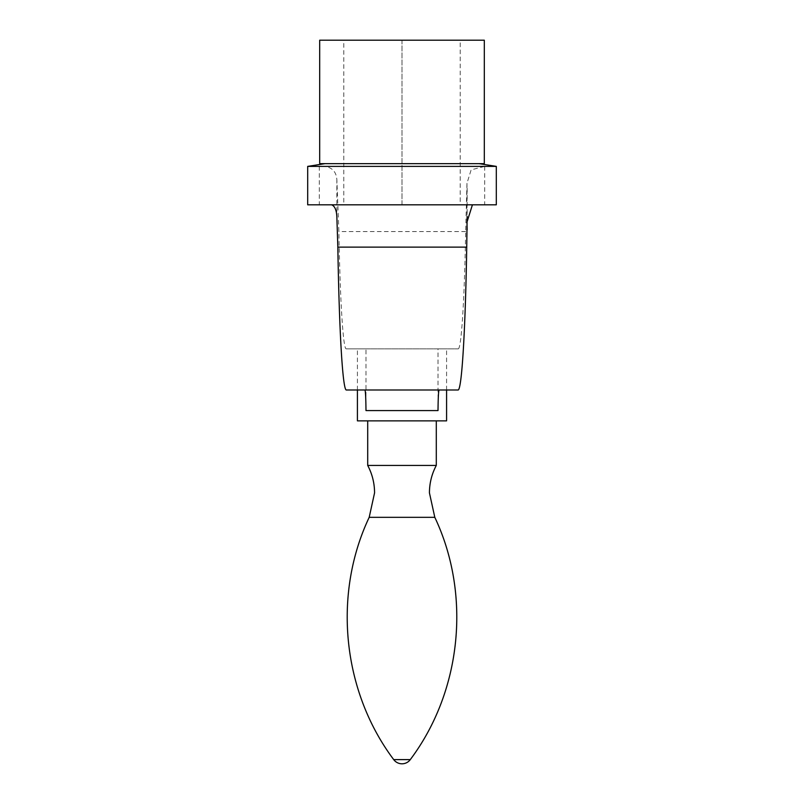 <?xml version="1.0" encoding="UTF-8"?>
<svg xmlns="http://www.w3.org/2000/svg" width="804" height="804" viewBox="0 0 804 804"><rect width="100%" height="100%" fill="white"/><g stroke="black" fill="none" stroke-linecap="round" stroke-linejoin="round"><path stroke-width="0.6" stroke-dasharray="4.02 3.01" d="M436.291 465.446L367.709 465.446M436.291 420.864L367.709 420.864M402 420.864L374.563 420.864L402 420.864M357.418 420.864L446.582 420.864M365.991 348.846L458.179 348.846L346.222 348.846L365.991 348.846L365.991 410.573M438.009 348.846L446.582 348.846L438.009 348.846L438.009 410.573M458.179 348.846C461.335 349.438 464.4 301.862 465.677 231.562L466.973 183.292L471.144 169.845L484.701 166.388L496.309 166.388M307.691 166.388L319.299 166.388C330.112 165.654 335.961 169.945 336.846 179.252L338.886 231.562C340.132 301.852 343.137 349.449 346.222 348.846M402 163.654L324.916 163.654L402 163.654M496.309 204.809L307.691 204.809M484.309 163.654L319.69 163.654M346.403 390L457.999 390M467.154 188.196L467.154 216.437M460.2 204.809L402 204.809L460.2 204.809L460.2 40.2L402 40.2L402 204.809L343.8 204.809L402 204.809L402 40.2L460.2 40.2M343.8 40.2L402 40.2L343.8 40.2L343.8 204.809M336.846 179.252L336.846 216.437M484.309 40.2L319.69 40.2M434.803 517.324L369.197 517.324M410.291 759.609L393.709 759.609M465.677 231.562L338.886 231.562M484.701 166.388L484.701 204.809M319.299 166.388L319.299 204.809M357.418 390L357.418 348.846M446.582 390L446.582 348.846M466.973 222.165L466.973 183.292"/><path stroke-width="1.21" d="M446.582 390L446.582 420.864L367.709 420.864L367.709 465.446L436.291 465.446C431.758 474.028 429.467 483.174 429.436 492.882L434.803 517.324C471.425 594.648 461.657 691.189 410.291 759.609L393.709 759.609C342.343 691.189 332.575 594.648 369.197 517.324L434.803 517.324M357.418 390L357.418 420.864L436.291 420.864L436.291 465.446M307.691 166.388L307.691 204.809L496.309 204.809L496.309 166.388L307.691 166.388L324.916 163.654M319.69 163.654L484.309 163.654L484.309 40.2L319.69 40.2L319.69 163.654M439.125 390C438.532 390.442 438.16 397.307 438.009 410.573L365.991 410.573C365.84 397.307 365.478 390.442 364.895 390M467.154 216.437L466.732 247.129C465.355 331.931 461.747 390.855 457.999 390L346.403 390C342.735 390.855 339.198 331.931 337.841 247.129L336.846 216.437C336.464 209.894 334.705 206.015 331.58 204.809M472.42 204.809L466.973 222.165L467.154 229.833M337.841 247.129L466.732 247.129M367.709 465.446C372.242 474.028 374.533 483.174 374.563 492.882L369.197 517.324M393.709 759.609A10.291 10.291 0 0 0 410.291 759.609M479.083 163.654L496.309 166.388"/></g></svg>
